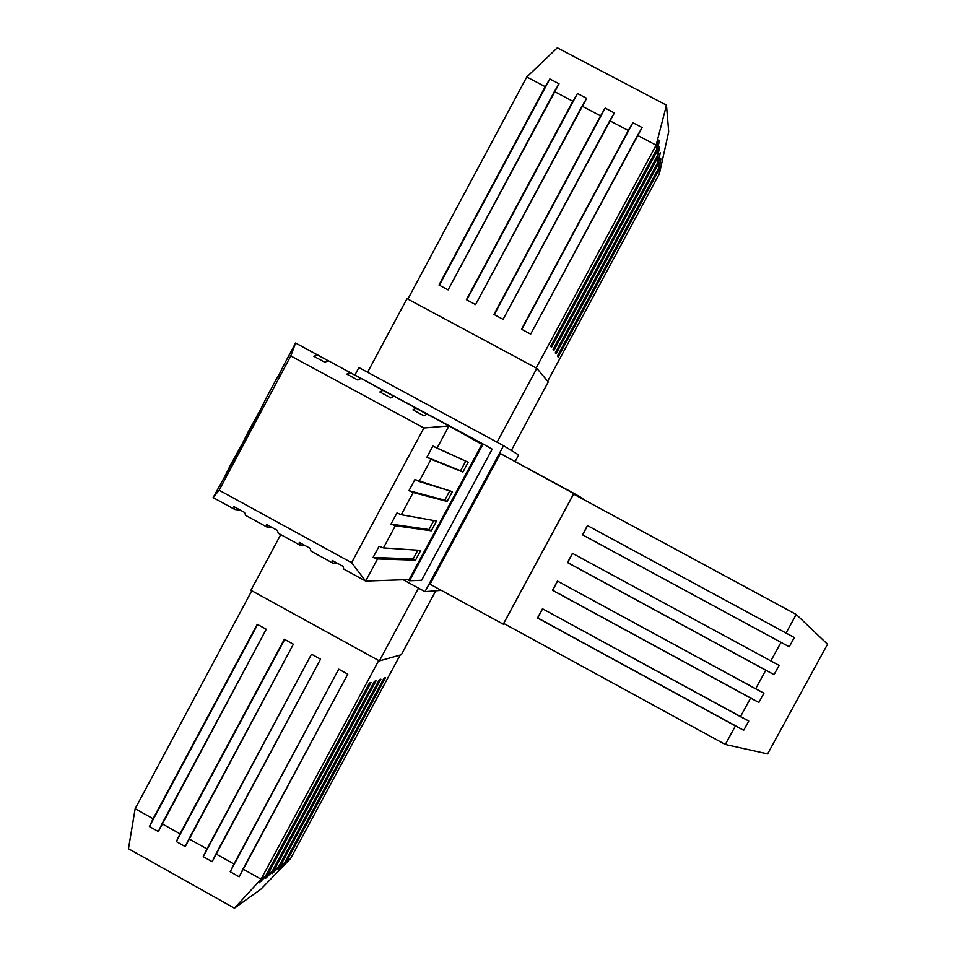 <?xml version="1.0" encoding="UTF-8"?>
<svg xmlns="http://www.w3.org/2000/svg" width="956" height="956" viewBox="0 0 956 956"><rect width="100%" height="100%" fill="white"/><g stroke="black" fill="none" stroke-linecap="round" stroke-linejoin="round"><path stroke-width="1.43" d="M582.813 498.482L573.911 493.332L503.226 624.184L504.469 623.85L503.226 624.184L430.069 584.224L503.226 624.184L573.911 493.332L500.406 453.598L582.813 498.482M500.406 453.598L430.069 584.224L500.406 453.598M503.704 623.432L573.564 494.097L796.205 614.457L573.564 494.097L503.704 623.432L725.281 744.473L503.704 623.432M780.98 642.372L582.455 534.81L587.45 525.573L786.035 633.087L796.205 614.457L786.035 633.087L794.305 637.533L789.238 646.806L780.98 642.372L770.823 660.978L780.98 642.372L789.238 646.806L582.455 534.81L587.45 525.573L794.305 637.533L789.238 646.806L582.61 534.858L587.593 525.645L582.455 534.81L780.98 642.372M725.281 744.473L735.403 725.927L537.499 617.97L542.47 608.769L740.446 716.677L750.58 698.095L552.472 590.282L557.456 581.069L755.634 688.834L765.768 670.252L567.458 562.558L572.441 553.333L779.092 665.4L774.049 674.661L765.768 670.252L755.634 688.834L763.916 693.231L758.861 702.481L750.58 698.095L740.446 716.677L748.739 721.027L743.696 730.276L735.403 725.927L725.281 744.473L767.62 753.89L725.281 744.473M827.526 644.236L767.62 753.89L827.526 644.236L796.205 614.457L827.526 644.236M537.702 617.911L542.47 608.769L748.739 721.027L743.696 730.276L537.702 617.911L542.602 608.841L537.499 617.97L743.696 730.276L537.702 617.911M552.652 590.258L557.456 581.069L763.916 693.231L758.861 702.481L552.652 590.258L557.587 581.14L552.472 590.282L758.861 702.481L552.652 590.258M567.625 562.57L572.441 553.333L779.092 665.4L774.049 674.661L567.625 562.57L572.584 553.405L567.458 562.558L774.049 674.661L567.625 562.57M518.678 454.984L515.141 461.569L518.678 454.984L503.549 445.711L424.978 591.668L403.229 579.778L424.978 591.668L441.302 590.366L424.978 591.668L503.549 445.711L358.906 367.57L355.046 374.8L358.906 367.57L503.549 445.711L518.678 454.984M492.197 449.141L421.62 580.292L409.503 580.758L407.447 579.623L409.503 580.758L483.079 444.002L347.47 371.071L483.079 444.002L409.503 580.758L421.62 580.292L492.197 449.141L483.079 444.002L492.197 449.141M481.896 444.361L409.156 579.563L481.896 444.361L448.973 425.934L437.023 448.173L468.177 462.25L462.907 472.037L431.072 459.25L419.146 481.466L452.355 491.659L447.097 501.434L413.195 492.519L401.281 514.71L436.545 521.044L431.299 530.807L395.354 525.752L383.452 547.908L420.76 550.393L415.513 560.156L377.524 558.949L365.634 581.069L409.156 579.563L365.634 581.069L343.73 569.083L365.634 581.069L351.605 562.69L219.151 490.225L213.116 497.586L225.293 475.622L213.116 497.586L234.829 509.476L213.116 497.586L219.151 490.225L290.791 355.955L219.151 490.225L351.605 562.69L365.634 581.069L377.524 558.949L373.067 557.444L379.03 546.354L383.452 547.908L395.354 525.752L390.992 524.079L396.967 512.966L401.281 514.71L413.195 492.519L408.941 490.667L414.916 479.542L419.146 481.466L431.072 459.25L426.914 457.207L432.889 446.07L437.023 448.173L448.973 425.934L481.896 444.361M328.314 360.723L360.974 378.516L328.314 360.723L324.813 362.24L313.867 356.313L317.428 354.831L328.183 360.782L295.583 343.025L317.428 354.831L313.867 356.313L324.813 362.24L328.314 360.723M361.117 378.445L393.848 396.298L361.117 378.445L357.795 380.07L346.813 374.131L350.195 372.541L346.813 374.131L357.795 380.07L361.117 378.445M393.992 396.214L426.782 414.127L393.992 396.214L390.849 397.935L379.843 391.984L383.045 390.299L379.843 391.984L390.849 397.935L393.992 396.214M426.938 414.032L448.973 425.934L423.914 427.977L351.605 562.69L423.914 427.977L290.791 355.955L295.583 343.025L283.765 365.18L295.583 343.025L290.791 355.955L423.914 427.977L448.973 425.934L426.938 414.032L423.974 415.848L412.944 409.885L415.98 408.104L412.944 409.885L423.974 415.848L426.938 414.032M240.41 510.181L234.829 509.476L233.67 506.489L244.557 512.452L245.668 515.404L267.429 527.306L245.668 515.404L244.557 512.452L233.67 506.489L234.829 509.476L240.41 510.181M337.253 563.192L332.831 563.108L310.975 551.146L332.831 563.108L332.198 560.419L343.168 566.418L343.73 569.083L343.168 566.418L332.198 560.419L332.831 563.108L337.253 563.192M304.904 545.482L300.088 545.195L278.28 533.257L300.088 545.195L299.288 542.399L310.222 548.385L310.975 551.146L310.222 548.385L299.288 542.399L300.088 545.195L304.904 545.482M272.615 527.808L267.429 527.306L266.437 524.426L277.36 530.401L278.28 533.257L277.36 530.401L266.437 524.426L267.429 527.306L272.615 527.808M277.873 376.222L266.067 398.341L277.873 376.222M230.743 464.544L242.932 442.58L224.851 476.458L230.743 464.544M248.393 431.467L260.582 409.503L242.597 443.202L248.393 431.467M266.067 398.341L260.367 409.909L266.067 398.341M283.765 365.18L278.148 376.58L283.765 365.18M417.856 550.202L413.195 558.89L415.513 560.156L413.195 558.89L373.067 557.444L377.524 558.949L415.513 560.156L420.76 550.393L383.452 547.908L379.03 546.354L373.067 557.444L413.195 558.89L417.856 550.202M433.809 520.554L428.969 529.54L431.299 530.807L428.969 529.54L390.992 524.079L395.354 525.752L431.299 530.807L436.545 521.044L401.281 514.71L396.967 512.966L390.992 524.079L428.969 529.54L433.809 520.554M449.774 490.87L444.767 500.179L447.097 501.434L408.941 490.667L413.195 492.519L447.097 501.434L452.355 491.659L414.916 479.542L408.941 490.667L444.767 500.179L449.774 490.87M465.751 461.151L460.577 470.77L462.907 472.037L426.914 457.207L462.907 472.037L468.177 462.25L432.889 446.07L426.914 457.207L460.577 470.77L465.751 461.151M435.757 590.808L401.329 654.74L379.365 660.907L250.926 590.294L280.741 534.595L250.926 590.294L379.365 660.907L418.525 588.143L379.365 660.907L401.329 654.74L435.757 590.808M400.17 655.063L290.564 858.596L400.17 655.063M371.095 682.488L267.728 874.525L272.066 871.49L374.429 681.365L376.055 680.803L274.205 870.008L278.411 867.068L379.293 679.716L380.87 679.178L280.478 865.622L284.577 862.766L384.013 678.115L385.555 677.589L286.585 861.368L290.564 858.596L261.048 889.056L234.447 908.2L128.474 848.737L135.155 808.716L251.786 590.76L135.155 808.716L153.079 818.742L257.236 624.304L266.246 629.263L162.03 823.749L180.003 833.811L284.338 639.241L293.373 644.213L188.965 838.83L206.974 848.904L311.501 654.203L320.547 659.186L215.948 853.923L233.993 864.021L338.723 669.188L347.781 674.183L242.991 869.064L261.06 879.173L265.529 876.055L369.41 683.05L371.095 682.488L369.41 683.05L265.529 876.055L261.06 879.173L378.719 660.56L261.06 879.173L242.991 869.064L239.179 876.807L230.205 871.776L233.993 864.021L215.948 853.923L212.184 861.691L203.222 856.672L206.974 848.904L188.965 838.83L185.249 846.61L176.298 841.591L180.003 833.811L162.03 823.749L158.349 831.541L149.411 826.546L153.079 818.742L135.155 808.716L128.474 848.737L234.447 908.2L261.06 879.173L234.447 908.2L261.048 889.056L290.564 858.596L278.375 869.327L284.577 862.766L280.478 865.622L272.125 873.724L278.411 867.068L274.205 870.008L265.696 878.241L272.066 871.49L267.728 874.525L259.064 882.902L267.728 874.525L371.095 682.488M257.236 624.304L266.246 629.263L158.349 831.541L149.411 826.546L257.618 624.519L153.079 818.742L257.236 624.304M284.338 639.241L293.373 644.213L185.249 846.61L176.298 841.591L284.709 639.433L180.003 833.811L284.338 639.241M311.501 654.203L320.547 659.186L212.184 861.691L203.222 856.672L311.501 654.203M338.723 669.188L347.781 674.183L239.179 876.807L230.205 871.776L338.723 669.188M384.013 678.115L385.555 677.589L286.585 861.368L278.375 869.327L284.577 862.766L384.013 678.115M379.293 679.716L380.87 679.178L280.478 865.622L272.125 873.724L278.411 867.068L379.293 679.716M374.429 681.365L376.055 680.803L274.205 870.008L265.696 878.241L272.066 871.49L374.429 681.365M262.279 879.496L261.287 881.336L262.279 879.496M511.329 450.479L548.242 381.958L536.83 368.335L548.242 381.958L511.329 450.479M367.606 372.278L407.017 298.631L536.83 368.335L497.072 442.21L536.83 368.335L407.017 298.631L367.606 372.278M659.413 173.681L547.645 381.241L659.413 173.681L658.971 169.845L558.149 357.078L557.432 356.05L658.744 167.898L658.29 163.942L555.986 353.947L555.245 352.895L658.063 161.946L657.585 157.871L553.751 350.733L552.998 349.645L657.346 155.804L656.856 151.61L551.457 347.422L550.68 346.299L656.617 149.483L656.115 145.157L536.185 367.988L656.115 145.157L637.556 135.37L530.664 334.134L521.486 329.211L628.307 130.494L609.773 120.731L503.095 319.352L493.929 314.44L600.547 115.867L582.049 106.116L475.574 304.606L466.42 299.706L572.847 101.252L554.384 91.525L448.101 289.883L438.971 284.996L545.195 86.673L526.768 76.958L407.877 299.097L526.768 76.958L545.195 86.673L549.843 78.954L559.033 83.793L554.384 91.525L572.847 101.252L577.472 93.509L586.673 98.349L582.049 106.116L600.547 115.867L605.148 108.088L614.373 112.951L609.773 120.731L628.307 130.494L632.884 122.703L642.121 127.566L637.556 135.37L656.115 145.157L656.617 149.483L658.863 140.054L659.102 142.229L656.856 151.61L657.346 155.804L659.568 146.519L657.585 157.871L658.063 161.946L660.238 152.793L658.29 163.942L658.744 167.898L660.895 158.887L658.971 169.845L659.413 173.681L668.698 131.761L666.475 105.172L656.115 145.157L666.475 105.172L557.336 47.8L666.475 105.172L668.698 131.761L659.413 173.681M557.336 47.8L526.768 76.958L557.336 47.8M530.664 334.134L521.486 329.211L632.884 122.703L521.785 329.378L632.884 122.703L642.121 127.566L530.664 334.134M503.095 319.352L493.929 314.44L605.148 108.088L494.264 314.62L605.148 108.088L614.373 112.951L503.095 319.352M475.574 304.606L466.42 299.706L577.472 93.509L466.791 299.897L577.472 93.509L586.673 98.349L475.574 304.606M448.101 289.883L438.971 284.996L549.843 78.954L439.366 285.211L549.843 78.954L559.033 83.793L448.101 289.883M558.149 357.078L557.432 356.05L658.744 167.898L660.895 158.887L658.971 169.845L558.149 357.078M555.986 353.947L555.245 352.895L658.063 161.946L660.238 152.793L658.29 163.942L555.986 353.947M553.751 350.733L552.998 349.645L657.346 155.804L659.568 146.519L657.585 157.871L553.751 350.733M551.457 347.422L550.68 346.299L656.617 149.483L658.863 140.054L659.102 142.229L657.74 144.75L659.102 142.229L656.856 151.61L551.457 347.422"/></g></svg>
